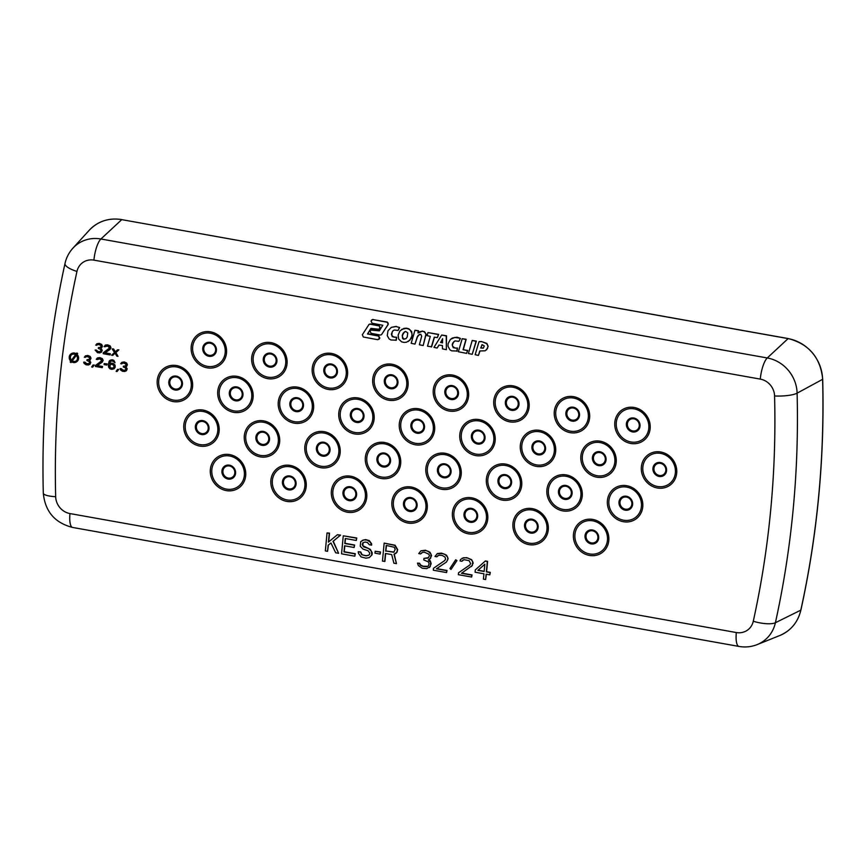 <?xml version="1.0" encoding="UTF-8"?>
<svg xmlns="http://www.w3.org/2000/svg" width="866" height="866" viewBox="0 0 866 866"><rect width="100%" height="100%" fill="white"/><g stroke="black" fill="none" stroke-linecap="round" stroke-linejoin="round"><path stroke-width="1.3" d="M379.221 329.286L380.261 328.138L379.297 325.724L370.215 323.981L369.024 324.425L362.334 334.741L363.319 337.004L377.695 339.699L379.546 338.303L378.453 336.051L367.52 333.973L370.919 328.376L379.221 329.286L379.914 326.915L379.037 325.908L369.955 324.155L368.764 324.609M378.886 339.364L379.806 338.119L378.713 335.878L367.779 333.789L371.049 328.398M379.47 330.66L371.958 329.502L370.648 330.098L370.074 331.126L371.07 333.291L380.293 335.066L381.505 334.677L387.903 324.718L387.925 323.397L387.048 322.239L372.705 319.554L371.027 321.037L372.077 323.224L382.794 325.27L379.351 330.855L370.648 330.098M372.943 319.392L371.536 320.063M381.505 334.677L388.163 324.544L388.174 323.213L387.308 322.065L372.705 319.554M396.033 340.37L396.444 337.415L392.298 336.679L391.367 334.092L392.872 330.834L394.366 329.978L398.057 330.487L399.367 327.705L398.706 327.272L396.033 326.547L391.335 327.359L387.979 330.812L387.264 335.672L389.137 338.942L390.934 339.981L396.292 340.197L396.693 337.242L393.889 337.177L391.789 335.423L392.125 332.068L393.099 330.704M396.271 326.374L391.335 327.359M398.057 330.487L399.627 327.532L396.033 326.547M408.254 341.507L411.361 338.227L412.173 335.77L411.653 331.526L408.914 328.853L406.49 328.182L403.902 328.387L399.984 330.844L398.144 335.12L398.641 339.028L401.64 341.853L404.032 342.416L406.338 342.265L409.845 340.241L411.913 335.954L411.978 333.562L410.289 330.173L408.655 329.037L406.23 328.366L401.716 329.383M423.171 345.556L426.137 334.2L424.221 331.819L422.305 331.234L417.964 333.009L418.267 330.953L414.944 330.249L411.188 343.304L414.987 344.094L417.195 337.058L418.289 335.283L420.746 334.254L421.699 336.203L419.371 344.765L423.171 345.556L425.877 334.384M414.987 344.094L417.455 336.885L419.555 334.319M418.224 332.815L418.516 330.769L414.944 330.249M422.543 331.061L419.577 331.797M426.137 334.2L424.481 331.635L422.305 331.234M431.344 347.006L434.267 337.188L437.362 337.61L438.369 334.557L427.977 332.576L427.09 335.651L430.283 336.354L427.501 346.194L431.604 346.833L434.461 337.22M437.362 337.61L438.629 334.384L427.977 332.576M437.135 348.045L438.954 345.069L442.429 345.556L442.483 348.868L446.369 349.691L446.239 335.965L441.671 335.023L433.974 347.363L437.135 348.045L439.094 345.079M446.369 349.691L446.499 335.791L441.671 335.023M456.847 351.228L457.205 348.229L453.254 347.667L452.193 344.863L452.691 343.088L454.964 340.901L458.872 341.345L460.182 338.584L459.575 338.13L454.639 337.448L450.363 339.45L448.112 343.705L448.003 346.248L449.898 349.788L451.706 350.827L457.107 351.055L457.465 348.045L455.051 348.1L452.593 346.27L452.453 344.679L453.871 341.615M458.872 341.345L460.441 338.411L457.053 337.21L452.463 338L450.363 339.45M466.622 353.36L467.737 350.438L463.072 349.702L465.919 339.483L462.206 338.693L458.363 351.758L466.622 353.36L467.478 350.622L463.072 349.702M463.332 349.518L466.179 339.299L462.206 338.693M472.219 354.313L476.343 341.117L472.208 340.479L468.419 353.523L472.219 354.313L476.084 341.291L472.208 340.479M486.551 349.886L488.143 346.346L486.627 343.64L481.561 341.529L479.039 341.637L475.163 354.703L478.433 355.417L479.796 350.968L485.155 350.795L487.504 348.446L487.883 346.519M478.433 355.417L479.991 350.99M488.143 346.346L486.887 343.456L481.561 341.529M328.679 541.91L329.513 533.131L327.045 532.915L325.345 550.928L327.554 551.328L328.127 545.19L330.964 542.971L335.662 552.768L338.606 553.298L332.988 541.38L340.306 535.285L337.361 534.755L328.42 542.127L329.253 533.304L327.045 532.915M338.606 553.298L333.248 541.196L340.565 535.101L337.361 534.755M327.554 551.328L328.387 545.006L330.974 542.982M354.822 556.188L355.038 553.894L343.986 551.923L344.56 545.786L354.14 547.496L354.356 545.19L344.776 543.48L345.253 538.5L356.305 540.471L356.521 538.176L343.261 535.805L341.55 553.829L354.822 556.188L355.298 553.71L344.246 551.739L344.798 545.829M356.305 540.471L356.781 537.992L343.261 535.805M354.14 547.496L354.616 545.017L345.036 543.307L345.491 538.544M369.295 557.607L371.795 554.933L371.395 551.35L368.656 548.524L363.568 546.836L362.28 544.66L362.832 542.809L365.149 542.051L367.357 542.452L369.392 544.757L371.601 545.158L370.377 542.213L367.206 540.081L363.861 539.875L360.689 541.651L360.256 546.251L362.984 549.076L368.072 550.765L369.739 553.006L369.63 554.153L368.775 555.182L366.091 555.864L361.707 554.695L360.451 552.129L358.243 551.739L358.459 553.331L361.122 556.925L365.874 558.169L369.295 557.607L372.055 554.76L372.239 552.844L370.323 549.38L362.8 545.699L363.06 542.701M368.851 555.084L366.35 555.691L363.406 555.16L361.966 554.511L360.711 551.956L358.243 551.739M371.601 545.158L371.601 543.761L369.273 540.611L365.625 539.572L362.313 540.373M380.12 554.088L380.564 551.988L375.151 551.241L374.967 553.158L380.12 554.088L380.304 552.162L375.151 551.241M384.666 561.525L385.424 553.471L391.692 554.586L393.878 563.171L396.455 563.625L393.976 554.218L396.769 552.378L397.397 549.758L394.809 545.396L384.158 543.112L382.458 561.125L384.926 561.341L385.662 553.515M395.524 553.71L397.029 552.194L397.656 549.585L395.069 545.223L384.158 543.112M396.455 563.625L394.257 554.121M427.869 566.31L423.063 566.202L420.551 564.978L419.599 563.246L417.499 563.095L418.386 565.595L422.251 568.237L426.711 568.637L430.283 566.548L430.683 562.326L428.28 559.956L430.716 558.05L431.073 554.218L428.345 551.382L425.801 550.549L420.898 550.841L418.765 553.58L420.616 553.904L422.63 552.313L424.513 552.259L428.822 554.208L429.46 555.485L428.497 557.65L423.929 558.397L423.788 559.934L428.475 561.937L429.06 563.604L428.475 565.834L426.895 566.721L422.803 566.386L420.302 565.152L419.339 563.42L417.499 563.095M427.912 558.115L423.929 558.397M420.616 553.904L421.645 552.8M429.861 559.068L431.56 555.636L430.001 552.237L425.325 550.235L420.898 550.841M429.439 567.566L431.16 563.755L430.315 560.865L428.573 559.793M446.445 562.023L448.133 558.592L446.585 555.203L441.53 553.125L437.373 553.558L434.981 556.47L436.821 556.795L438.845 555.214L442.201 555.42L445.037 557.098L445.6 559.144L444.713 560.551L433.487 568.291L433.314 570.207L446.575 572.578L446.759 570.662L436.442 568.81L446.445 562.023L447.809 559.544L447.657 557.174L444.929 554.348L442.753 553.569L437.114 553.731M446.575 572.578L447.018 570.477L436.702 568.637M444.713 560.54L433.487 568.291M436.821 556.795L437.85 555.691M450.991 569.46L456.945 560.562L455.657 559.772L449.963 568.497L450.991 569.46L456.685 560.735L455.657 559.772M469.773 565.022L458.547 572.762L458.363 574.678L471.634 577.048L471.818 575.132L461.491 573.292L472.349 565.476L472.717 561.644L471.385 559.847L467.813 558.04L463.721 557.704L460.55 559.479L460.041 560.941L461.881 561.276L463.905 559.685L469.069 560.605L470.649 563.614L469.773 565.022L458.547 572.762M461.881 561.276L462.909 560.161M471.505 566.505L473.193 563.073L471.645 559.674L466.59 557.607L462.173 558.202M471.634 577.048L472.067 574.948L461.762 573.108M489.831 574.84L490.308 572.361L486.616 571.701L487.601 561.352L485.382 560.952L475.304 569.904L475.088 572.21L483.932 573.79L483.423 579.148L485.631 579.549L486.14 574.18L489.831 574.84L490.048 572.534L486.356 571.885L487.341 561.525L485.122 561.136M485.631 579.549L486.378 574.223M76.673 361.75A4.828 4.438 -124.7 0 0 77.063 354.41L77.669 353.599L76.922 352.992L76.067 353.988A4.828 4.438 -124.7 0 0 70.785 361.165L70.178 361.988L70.925 362.594L71.607 361.826M76.24 353.761A4.828 4.438 -124.7 0 0 71.174 353.826M100.532 351.628L98.075 351.564L96.299 350.048L95.087 350.059L97.533 352.7L99.828 352.906L101.668 351.834L101.874 349.658L100.64 348.435L101.885 347.461L102.069 345.491L99.363 343.596L96.84 343.748L95.747 345.155L98.702 344.484L100.921 345.48L100.748 347.255L98.399 347.634L98.323 348.424L100.737 349.463L100.737 351.466L97.826 351.748L95.087 350.059M100.553 347.407L98.399 347.634M96.689 345.328L97.306 344.722M101.452 347.98L102.448 346.129L101.647 344.387L99.244 343.358L96.84 343.748M101.235 352.354L102.242 350.308L100.921 348.284M89.111 363.72L86.654 363.666L84.879 362.14L83.666 362.15L84.121 363.439L86.113 364.792L88.408 364.997L90.248 363.926L90.454 361.761L89.22 360.537L90.465 359.552L90.649 357.582L87.942 355.699L85.42 355.85L84.327 357.257L87.282 356.575L89.501 357.571L89.328 359.347L86.979 359.736L86.903 360.527L89.317 361.555L89.317 363.558L86.394 363.839L83.666 362.15M89.133 359.509L86.979 359.736M85.269 357.42L85.886 356.814M90.032 360.083L91.027 358.221L90.226 356.478L87.823 355.45L85.42 355.85M89.815 364.445L90.822 362.399L89.501 360.375M92.64 367.162L94.242 365.019L93.03 365.019L91.688 366.989L92.64 367.162L93.983 365.192L93.03 365.019M97.209 359.552L99.98 358.849L101.723 360.765L95.498 365.463L95.401 366.448L102.22 367.671L102.318 366.686L97.014 365.733L102.156 362.248L102.783 359.747L99.503 357.755L97.36 357.983L96.267 359.39L97.826 358.946M102.156 362.248L103.151 360.386L102.361 358.643L99.763 357.582L97.36 357.983M102.22 367.671L102.578 366.502L97.273 365.56M101.268 361.479L95.498 365.463M106.713 365.062L107.059 363.893L104.147 363.601L104.061 364.586L106.713 365.062L106.799 364.077L104.147 363.601M113.857 368.938L115.07 366.35L114.269 364.608L111.498 363.309L109.322 363.926L110.945 361.003L112.677 361.111L115.026 362.735L114.399 361.219L112.58 360.094L110.848 359.985L109.203 361.1L108.282 364.738L108.629 367.206L110.014 368.862L111.887 369.392L114.117 368.764L115.232 367.162L115.037 365.116L113.641 363.666L111.757 363.135L109.581 363.742L110.523 361.209M115.026 362.735L113.76 360.278L112.082 359.78L109.852 360.408M117.083 371.525L118.685 369.381L117.484 369.392L116.141 371.352L117.083 371.525L118.426 369.555L117.484 369.392M109.982 349.507L110.978 347.656L110.177 345.913L107.579 344.841L105.436 345.058L104.082 346.649L107.795 346.108L109.538 348.024L103.314 352.722L103.227 353.718L110.047 354.93L110.144 353.945L104.829 352.992L109.982 349.507L110.599 347.006L108.077 345.155L105.176 345.242M110.047 354.93L110.393 353.761L105.1 352.819M109.094 348.738L103.314 352.722M105.035 346.822L105.652 346.205M125.494 370.215L123.048 370.161L121.262 368.635L120.06 368.645L120.515 369.934L122.507 371.287L124.801 371.492L126.631 370.421L126.837 368.256L125.602 367.032L126.847 366.047L127.042 364.077L124.325 362.194L121.803 362.345L120.71 363.752L123.665 363.07L125.884 364.077L125.711 365.853L123.362 366.231L123.297 367.022L125.7 368.05L125.7 370.053L122.788 370.334L120.06 368.645M125.516 366.004L123.362 366.231M121.662 363.915L122.279 363.309M126.414 366.578L127.41 364.727L126.609 362.973L124.206 361.945L121.803 362.345M126.198 370.94L127.215 368.894L125.895 366.87M115.373 351.812L113.554 348.911L112.158 348.89L114.518 352.516L111.562 355.201L112.699 355.406L115.026 353.209L116.867 356.153L118.003 356.348L115.654 352.722L118.599 350.048L117.462 349.842L115.135 352.029L113.294 349.095L112.158 348.89M118.003 356.348L115.903 352.549L118.858 349.864L117.462 349.842M112.699 355.406L115.048 353.252M404.541 331.743L402.506 335.261L402.419 337.134L403.957 339.093L406.078 338.584M442.602 338.963L440.772 342.222L442.526 342.633M481.961 344.679L480.933 347.807L483.477 347.991M394.008 552.064L385.9 550.993L386.431 545.461M484.17 571.268L478.14 570.185L484.83 564.253M71.726 354.627A3.865 3.551 -124.7 0 0 71.499 360.191M72.062 361.046L76.273 355.32A3.865 3.551 55.3 0 1 72.062 361.046L76.349 355.396M72.322 360.862A3.865 3.551 -124.7 0 0 76.121 360.96M113.446 367.963L111.108 368.028L110.025 367.227L110.101 364.608M407.756 332.923L405.634 331.397L403.188 333.118L402.246 335.445L402.647 338.541L403.697 339.266L406.046 338.638L407.258 336.906L407.756 332.923M440.513 342.406L442.515 342.871L442.613 338.682L440.772 342.222M481.301 341.724L479.039 341.637M482.254 344.7L480.673 347.991L483.304 348.164L484.31 345.999L482.254 344.69M385.651 551.166L386.193 545.418L394.257 547.247L395.188 549.369L393.792 552.237L385.9 550.993M484.841 564.199L484.148 571.484L477.88 570.369L484.841 564.199M77.063 354.41L76.663 353.166M70.925 362.594L71.532 361.772A4.828 4.438 -124.7 0 0 76.803 354.595M75.526 354.714L71.315 360.44A3.865 3.551 55.3 0 1 75.526 354.714M114.106 366.383L113.37 368.05L112.169 368.44L109.766 367.411L109.365 365.539L111.216 364.261L113.1 364.792L114.106 366.383M89.198 230.302A40.388 37.173 55.3 0 1 121.684 219.628L788.038 338.595A40.388 37.173 55.3 0 1 822.613 379.373A981.21 903.206 55.3 0 1 800.79 610.227A40.388 37.173 55.3 0 1 779.681 635.568C790.831 630.773 797.9 622.297 800.877 610.129L775.406 622.719A975.69 898.118 -124.7 0 0 797.11 393.164L822.7 379.276C820.481 357.55 808.963 343.975 788.168 338.552L767.265 357.961L100.911 238.994A34.857 32.085 -124.7 0 0 72.874 248.217L89.198 230.302C97.988 221.176 108.856 217.604 121.814 219.574L100.911 238.994A18.229 5.25 -79.9 0 0 93.918 260.136A16.703 15.371 -124.7 0 0 76.966 271.426A957.525 881.404 -124.7 0 0 55.673 496.705A16.703 15.371 -124.7 0 0 69.962 513.57L736.317 632.537A16.703 15.371 -124.7 0 0 753.279 621.247A957.525 881.404 -124.7 0 0 774.572 395.968A18.229 4.135 -1.5 0 0 797.11 393.164A34.857 32.085 -124.7 0 0 767.265 357.961A18.229 5.25 -79.9 0 0 760.272 379.102L93.918 260.136M121.9 219.672L788.168 338.552M736.317 632.537A18.229 5.25 100.1 0 0 738.969 646.426C745.236 647.519 751.309 646.902 757.187 644.585A34.857 32.085 -124.7 0 0 775.406 622.719A18.229 5.423 12.4 0 1 753.279 621.247M774.572 395.968A16.703 15.371 -124.7 0 0 760.272 379.102M630.784 443.468A18.738 17.255 55.3 0 1 614.817 422.316A18.738 17.255 55.3 0 1 634.183 407.475A18.738 17.255 55.3 0 1 650.149 428.627A18.738 17.255 55.3 0 1 630.784 443.468M570.261 432.664A18.738 17.255 55.3 0 1 554.294 411.512A18.738 17.255 55.3 0 1 573.66 396.671A18.738 17.255 55.3 0 1 589.627 417.823A18.738 17.255 55.3 0 1 570.261 432.664M509.749 421.861A18.738 17.255 55.3 0 1 493.782 400.709A18.738 17.255 55.3 0 1 513.148 385.868A18.738 17.255 55.3 0 1 529.115 407.009A18.738 17.255 55.3 0 1 509.749 421.861M449.227 411.058A18.738 17.255 55.3 0 1 433.26 389.906A18.738 17.255 55.3 0 1 452.626 375.054A18.738 17.255 55.3 0 1 468.593 396.206A18.738 17.255 55.3 0 1 449.227 411.058M388.704 400.244A18.738 17.255 55.3 0 1 372.737 379.091A18.738 17.255 55.3 0 1 392.114 364.25A18.738 17.255 55.3 0 1 408.081 385.402A18.738 17.255 55.3 0 1 388.704 400.244M328.192 389.44A18.738 17.255 55.3 0 1 312.225 368.288A18.738 17.255 55.3 0 1 331.591 353.447A18.738 17.255 55.3 0 1 347.558 374.599A18.738 17.255 55.3 0 1 328.192 389.44M267.67 378.637A18.738 17.255 55.3 0 1 251.703 357.485A18.738 17.255 55.3 0 1 271.08 342.644A18.738 17.255 55.3 0 1 287.047 363.796A18.738 17.255 55.3 0 1 267.67 378.637M207.158 367.834A18.738 17.255 55.3 0 1 191.191 346.681A18.738 17.255 55.3 0 1 210.557 331.84A18.738 17.255 55.3 0 1 226.524 352.992A18.738 17.255 55.3 0 1 207.158 367.834M641.37 466.839A18.738 17.255 55.3 0 1 660.747 451.998A18.738 17.255 55.3 0 1 676.703 473.15A18.738 17.255 55.3 0 1 657.337 487.991A18.738 17.255 55.3 0 1 641.37 466.839M580.859 456.036A18.738 17.255 55.3 0 1 600.225 441.195A18.738 17.255 55.3 0 1 616.191 462.347A18.738 17.255 55.3 0 1 596.826 477.188A18.738 17.255 55.3 0 1 580.859 456.036M520.336 445.232A18.738 17.255 55.3 0 1 539.702 430.391A18.738 17.255 55.3 0 1 555.669 451.543A18.738 17.255 55.3 0 1 536.303 466.384A18.738 17.255 55.3 0 1 520.336 445.232M459.824 434.429A18.738 17.255 55.3 0 1 479.19 419.588A18.738 17.255 55.3 0 1 495.157 440.74A18.738 17.255 55.3 0 1 475.791 455.581A18.738 17.255 55.3 0 1 459.824 434.429M399.302 423.626A18.738 17.255 55.3 0 1 418.668 408.784A18.738 17.255 55.3 0 1 434.635 429.926A18.738 17.255 55.3 0 1 415.269 444.778A18.738 17.255 55.3 0 1 399.302 423.626M338.79 412.822A18.738 17.255 55.3 0 1 358.156 397.97A18.738 17.255 55.3 0 1 374.123 419.122A18.738 17.255 55.3 0 1 354.757 433.963A18.738 17.255 55.3 0 1 338.79 412.822M278.267 402.008A18.738 17.255 55.3 0 1 297.633 387.167A18.738 17.255 55.3 0 1 313.6 408.319A18.738 17.255 55.3 0 1 294.234 423.16A18.738 17.255 55.3 0 1 278.267 402.008M217.756 391.205A18.738 17.255 55.3 0 1 237.122 376.364A18.738 17.255 55.3 0 1 253.089 397.516A18.738 17.255 55.3 0 1 233.723 412.357A18.738 17.255 55.3 0 1 217.756 391.205M157.233 380.401A18.738 17.255 55.3 0 1 176.599 365.56A18.738 17.255 55.3 0 1 192.566 386.712A18.738 17.255 55.3 0 1 173.2 401.553A18.738 17.255 55.3 0 1 157.233 380.401M623.379 521.711A18.738 17.255 55.3 0 1 607.412 500.559A18.738 17.255 55.3 0 1 626.789 485.718A18.738 17.255 55.3 0 1 642.756 506.87A18.738 17.255 55.3 0 1 623.379 521.711M562.868 510.908A18.738 17.255 55.3 0 1 546.901 489.755A18.738 17.255 55.3 0 1 566.267 474.914A18.738 17.255 55.3 0 1 582.233 496.066A18.738 17.255 55.3 0 1 562.868 510.908M502.345 500.104A18.738 17.255 55.3 0 1 486.378 478.952A18.738 17.255 55.3 0 1 505.755 464.111A18.738 17.255 55.3 0 1 521.722 485.263A18.738 17.255 55.3 0 1 502.345 500.104M441.833 489.301A18.738 17.255 55.3 0 1 425.866 468.149A18.738 17.255 55.3 0 1 445.232 453.308A18.738 17.255 55.3 0 1 461.199 474.46A18.738 17.255 55.3 0 1 441.833 489.301M381.311 478.497A18.738 17.255 55.3 0 1 365.344 457.345A18.738 17.255 55.3 0 1 384.72 442.504A18.738 17.255 55.3 0 1 400.677 463.646A18.738 17.255 55.3 0 1 381.311 478.497M320.799 467.694A18.738 17.255 55.3 0 1 304.832 446.542A18.738 17.255 55.3 0 1 324.198 431.69A18.738 17.255 55.3 0 1 340.165 452.842A18.738 17.255 55.3 0 1 320.799 467.694M260.276 456.88A18.738 17.255 55.3 0 1 244.309 435.739A18.738 17.255 55.3 0 1 263.675 420.887A18.738 17.255 55.3 0 1 279.642 442.039A18.738 17.255 55.3 0 1 260.276 456.88M199.765 446.077A18.738 17.255 55.3 0 1 183.798 424.925A18.738 17.255 55.3 0 1 203.164 410.083A18.738 17.255 55.3 0 1 219.13 431.236A18.738 17.255 55.3 0 1 199.765 446.077M226.318 490.6A18.738 17.255 55.3 0 1 210.351 469.459A18.738 17.255 55.3 0 1 229.728 454.607A18.738 17.255 55.3 0 1 245.695 475.759A18.738 17.255 55.3 0 1 226.318 490.6M286.841 501.414A18.738 17.255 55.3 0 1 270.874 480.262A18.738 17.255 55.3 0 1 290.24 465.421A18.738 17.255 55.3 0 1 306.207 486.562A18.738 17.255 55.3 0 1 286.841 501.414M347.353 512.217A18.738 17.255 55.3 0 1 331.386 491.065A18.738 17.255 55.3 0 1 350.762 476.224A18.738 17.255 55.3 0 1 366.729 497.376A18.738 17.255 55.3 0 1 347.353 512.217M407.875 523.021A18.738 17.255 55.3 0 1 391.908 501.869A18.738 17.255 55.3 0 1 411.274 487.028A18.738 17.255 55.3 0 1 427.241 508.18A18.738 17.255 55.3 0 1 407.875 523.021M468.387 533.824A18.738 17.255 55.3 0 1 452.42 512.672A18.738 17.255 55.3 0 1 471.797 497.831A18.738 17.255 55.3 0 1 487.764 518.983A18.738 17.255 55.3 0 1 468.387 533.824M528.909 544.627A18.738 17.255 55.3 0 1 512.943 523.475A18.738 17.255 55.3 0 1 532.309 508.634A18.738 17.255 55.3 0 1 548.275 529.786A18.738 17.255 55.3 0 1 528.909 544.627M589.421 555.431A18.738 17.255 55.3 0 1 573.454 534.279A18.738 17.255 55.3 0 1 592.831 519.438A18.738 17.255 55.3 0 1 608.798 540.59A18.738 17.255 55.3 0 1 589.421 555.431M634.118 408.871A17.244 15.869 55.3 0 1 648.796 428.324A17.244 15.869 55.3 0 1 630.989 441.974A17.244 15.869 55.3 0 1 616.3 422.521A17.244 15.869 55.3 0 1 634.118 408.871M632.548 431.918A7.242 6.657 55.3 0 1 626.378 423.745A7.242 6.657 55.3 0 1 633.858 418.018A7.242 6.657 55.3 0 1 640.028 426.18A7.242 6.657 55.3 0 1 632.548 431.918M632.743 430.932A6.289 5.791 55.3 0 1 627.385 423.831A6.289 5.791 55.3 0 1 633.89 418.841A6.289 5.791 55.3 0 1 639.249 425.942A6.289 5.791 55.3 0 1 632.743 430.932M573.595 398.068A17.244 15.869 55.3 0 1 588.285 417.52A17.244 15.869 55.3 0 1 570.467 431.171A17.244 15.869 55.3 0 1 555.777 411.718A17.244 15.869 55.3 0 1 573.595 398.068M572.025 421.114A7.242 6.657 55.3 0 1 565.866 412.941A7.242 6.657 55.3 0 1 573.346 407.215A7.242 6.657 55.3 0 1 579.506 415.377A7.242 6.657 55.3 0 1 572.025 421.114M572.231 420.129A6.289 5.791 55.3 0 1 566.873 413.028A6.289 5.791 55.3 0 1 573.368 408.038A6.289 5.791 55.3 0 1 578.737 415.139A6.289 5.791 55.3 0 1 572.231 420.129M513.083 387.254A17.244 15.869 55.3 0 1 527.762 406.717A17.244 15.869 55.3 0 1 509.944 420.367A17.244 15.869 55.3 0 1 495.265 400.915A17.244 15.869 55.3 0 1 513.083 387.254M511.514 410.311A7.242 6.657 55.3 0 1 505.343 402.138A7.242 6.657 55.3 0 1 512.824 396.411A7.242 6.657 55.3 0 1 518.994 404.574A7.242 6.657 55.3 0 1 511.514 410.311M511.709 409.326A6.289 5.791 55.3 0 1 506.35 402.225A6.289 5.791 55.3 0 1 512.856 397.234A6.289 5.791 55.3 0 1 518.214 404.335A6.289 5.791 55.3 0 1 511.709 409.326M452.561 376.45A17.244 15.869 55.3 0 1 467.25 395.914A17.244 15.869 55.3 0 1 449.432 409.564A17.244 15.869 55.3 0 1 434.743 390.111A17.244 15.869 55.3 0 1 452.561 376.45M450.991 399.507A7.242 6.657 55.3 0 1 444.832 391.335A7.242 6.657 55.3 0 1 452.312 385.608A7.242 6.657 55.3 0 1 458.471 393.77A7.242 6.657 55.3 0 1 450.991 399.507M451.197 398.522A6.289 5.791 55.3 0 1 445.838 391.41A6.289 5.791 55.3 0 1 452.333 386.431A6.289 5.791 55.3 0 1 457.692 393.532A6.289 5.791 55.3 0 1 451.197 398.522M392.049 365.647A17.244 15.869 55.3 0 1 406.728 385.099A17.244 15.869 55.3 0 1 388.91 398.761A17.244 15.869 55.3 0 1 374.231 379.297A17.244 15.869 55.3 0 1 392.049 365.647M390.479 388.704A7.242 6.657 55.3 0 1 384.309 380.531A7.242 6.657 55.3 0 1 391.789 374.805A7.242 6.657 55.3 0 1 397.959 382.967A7.242 6.657 55.3 0 1 390.479 388.704M390.674 387.708A6.289 5.791 55.3 0 1 385.316 380.607A6.289 5.791 55.3 0 1 391.822 375.627A6.289 5.791 55.3 0 1 397.18 382.729A6.289 5.791 55.3 0 1 390.674 387.708M331.526 354.844A17.244 15.869 55.3 0 1 346.216 374.296A17.244 15.869 55.3 0 1 328.398 387.957A17.244 15.869 55.3 0 1 313.709 368.494A17.244 15.869 55.3 0 1 331.526 354.844M329.957 377.89A7.242 6.657 55.3 0 1 323.797 369.728A7.242 6.657 55.3 0 1 331.277 363.991A7.242 6.657 55.3 0 1 337.437 372.163A7.242 6.657 55.3 0 1 329.957 377.89M330.163 376.905A6.289 5.791 55.3 0 1 324.793 369.804A6.289 5.791 55.3 0 1 331.299 364.824A6.289 5.791 55.3 0 1 336.658 371.925A6.289 5.791 55.3 0 1 330.163 376.905M271.004 344.04A17.244 15.869 55.3 0 1 285.693 363.493A17.244 15.869 55.3 0 1 267.875 377.143A17.244 15.869 55.3 0 1 253.197 357.69A17.244 15.869 55.3 0 1 271.004 344.04M269.445 367.087A7.242 6.657 55.3 0 1 263.275 358.925A7.242 6.657 55.3 0 1 270.755 353.187A7.242 6.657 55.3 0 1 276.925 361.36A7.242 6.657 55.3 0 1 269.445 367.087M269.64 366.101A6.289 5.791 55.3 0 1 264.282 359A6.289 5.791 55.3 0 1 270.787 354.021A6.289 5.791 55.3 0 1 276.146 361.122A6.289 5.791 55.3 0 1 269.64 366.101M210.492 333.237A17.244 15.869 55.3 0 1 225.182 352.689A17.244 15.869 55.3 0 1 207.364 366.34A17.244 15.869 55.3 0 1 192.674 346.887A17.244 15.869 55.3 0 1 210.492 333.237M208.923 356.283A7.242 6.657 55.3 0 1 202.763 348.121A7.242 6.657 55.3 0 1 210.243 342.384A7.242 6.657 55.3 0 1 216.403 350.557A7.242 6.657 55.3 0 1 208.923 356.283M209.128 355.298A6.289 5.791 55.3 0 1 203.759 348.197A6.289 5.791 55.3 0 1 210.265 343.217A6.289 5.791 55.3 0 1 215.623 350.319A6.289 5.791 55.3 0 1 209.128 355.298M675.361 472.847A17.244 15.869 55.3 0 1 657.543 486.497A17.244 15.869 55.3 0 1 642.853 467.045A17.244 15.869 55.3 0 1 660.671 453.394A17.244 15.869 55.3 0 1 675.361 472.847M652.942 468.279A7.242 6.657 55.3 0 1 660.422 462.541A7.242 6.657 55.3 0 1 666.582 470.714A7.242 6.657 55.3 0 1 659.102 476.441A7.242 6.657 55.3 0 1 652.942 468.279M653.949 468.354A6.289 5.791 55.3 0 1 660.444 463.375A6.289 5.791 55.3 0 1 665.813 470.476A6.289 5.791 55.3 0 1 659.307 475.456A6.289 5.791 55.3 0 1 653.949 468.354M614.838 462.043A17.244 15.869 55.3 0 1 597.031 475.694A17.244 15.869 55.3 0 1 582.342 456.241A17.244 15.869 55.3 0 1 600.16 442.591A17.244 15.869 55.3 0 1 614.838 462.043M592.42 457.465A7.242 6.657 55.3 0 1 599.9 451.738A7.242 6.657 55.3 0 1 606.07 459.911A7.242 6.657 55.3 0 1 598.59 465.637A7.242 6.657 55.3 0 1 592.42 457.465M593.427 457.551A6.289 5.791 55.3 0 1 599.932 452.572A6.289 5.791 55.3 0 1 605.291 459.673A6.289 5.791 55.3 0 1 598.785 464.652A6.289 5.791 55.3 0 1 593.427 457.551M554.327 451.24A17.244 15.869 55.3 0 1 536.509 464.89A17.244 15.869 55.3 0 1 521.819 445.438A17.244 15.869 55.3 0 1 539.637 431.788A17.244 15.869 55.3 0 1 554.327 451.24M531.908 446.661A7.242 6.657 55.3 0 1 539.388 440.935A7.242 6.657 55.3 0 1 545.548 449.097A7.242 6.657 55.3 0 1 538.067 454.834A7.242 6.657 55.3 0 1 531.908 446.661M532.915 446.748A6.289 5.791 55.3 0 1 539.41 441.757A6.289 5.791 55.3 0 1 544.779 448.859A6.289 5.791 55.3 0 1 538.273 453.849A6.289 5.791 55.3 0 1 532.915 446.748M493.804 440.437A17.244 15.869 55.3 0 1 475.997 454.087A17.244 15.869 55.3 0 1 461.307 434.635A17.244 15.869 55.3 0 1 479.125 420.973A17.244 15.869 55.3 0 1 493.804 440.437M471.385 435.858A7.242 6.657 55.3 0 1 478.866 430.131A7.242 6.657 55.3 0 1 485.036 438.293A7.242 6.657 55.3 0 1 477.556 444.031A7.242 6.657 55.3 0 1 471.385 435.858M472.392 435.944A6.289 5.791 55.3 0 1 478.898 430.954A6.289 5.791 55.3 0 1 484.256 438.055A6.289 5.791 55.3 0 1 477.751 443.046A6.289 5.791 55.3 0 1 472.392 435.944M433.292 429.633A17.244 15.869 55.3 0 1 415.474 443.284A17.244 15.869 55.3 0 1 400.785 423.831A17.244 15.869 55.3 0 1 418.603 410.17A17.244 15.869 55.3 0 1 433.292 429.633M410.874 425.054A7.242 6.657 55.3 0 1 418.354 419.328A7.242 6.657 55.3 0 1 424.513 427.49A7.242 6.657 55.3 0 1 417.033 433.227A7.242 6.657 55.3 0 1 410.874 425.054M411.88 425.141A6.289 5.791 55.3 0 1 418.375 420.151A6.289 5.791 55.3 0 1 423.745 427.252A6.289 5.791 55.3 0 1 417.239 432.242A6.289 5.791 55.3 0 1 411.88 425.141M372.77 418.83A17.244 15.869 55.3 0 1 354.963 432.48A17.244 15.869 55.3 0 1 340.273 413.017A17.244 15.869 55.3 0 1 358.091 399.367A17.244 15.869 55.3 0 1 372.77 418.83M350.351 414.251A7.242 6.657 55.3 0 1 357.831 408.525A7.242 6.657 55.3 0 1 364.001 416.687A7.242 6.657 55.3 0 1 356.521 422.424A7.242 6.657 55.3 0 1 350.351 414.251M351.358 414.327A6.289 5.791 55.3 0 1 357.864 409.347A6.289 5.791 55.3 0 1 363.222 416.449A6.289 5.791 55.3 0 1 356.716 421.428A6.289 5.791 55.3 0 1 351.358 414.327M312.258 408.016A17.244 15.869 55.3 0 1 294.44 421.677A17.244 15.869 55.3 0 1 279.75 402.214A17.244 15.869 55.3 0 1 297.568 388.563A17.244 15.869 55.3 0 1 312.258 408.016M289.839 403.448A7.242 6.657 55.3 0 1 297.319 397.721A7.242 6.657 55.3 0 1 303.479 405.883A7.242 6.657 55.3 0 1 295.999 411.61A7.242 6.657 55.3 0 1 289.839 403.448M290.846 403.524A6.289 5.791 55.3 0 1 297.341 398.544A6.289 5.791 55.3 0 1 302.71 405.645A6.289 5.791 55.3 0 1 296.204 410.625A6.289 5.791 55.3 0 1 290.846 403.524M251.735 397.213A17.244 15.869 55.3 0 1 233.917 410.874A17.244 15.869 55.3 0 1 219.239 391.41A17.244 15.869 55.3 0 1 237.057 377.76A17.244 15.869 55.3 0 1 251.735 397.213M229.317 392.644A7.242 6.657 55.3 0 1 236.797 386.907A7.242 6.657 55.3 0 1 242.967 395.08A7.242 6.657 55.3 0 1 235.487 400.806A7.242 6.657 55.3 0 1 229.317 392.644M230.324 392.72A6.289 5.791 55.3 0 1 236.829 387.741A6.289 5.791 55.3 0 1 242.188 394.842A6.289 5.791 55.3 0 1 235.682 399.821A6.289 5.791 55.3 0 1 230.324 392.72M191.224 386.409A17.244 15.869 55.3 0 1 173.406 400.06A17.244 15.869 55.3 0 1 158.716 380.607A17.244 15.869 55.3 0 1 176.534 366.957A17.244 15.869 55.3 0 1 191.224 386.409M168.805 381.841A7.242 6.657 55.3 0 1 176.285 376.104A7.242 6.657 55.3 0 1 182.445 384.277A7.242 6.657 55.3 0 1 174.964 390.003A7.242 6.657 55.3 0 1 168.805 381.841M169.812 381.917A6.289 5.791 55.3 0 1 176.307 376.937A6.289 5.791 55.3 0 1 181.665 384.039A6.289 5.791 55.3 0 1 175.17 389.018A6.289 5.791 55.3 0 1 169.812 381.917M626.713 487.114A17.244 15.869 55.3 0 1 641.403 506.567A17.244 15.869 55.3 0 1 623.585 520.217A17.244 15.869 55.3 0 1 608.906 500.765A17.244 15.869 55.3 0 1 626.713 487.114M625.155 510.161A7.242 6.657 55.3 0 1 618.984 501.999A7.242 6.657 55.3 0 1 626.464 496.261A7.242 6.657 55.3 0 1 632.635 504.434A7.242 6.657 55.3 0 1 625.155 510.161M625.349 509.176A6.289 5.791 55.3 0 1 619.991 502.074A6.289 5.791 55.3 0 1 626.497 497.095A6.289 5.791 55.3 0 1 631.855 504.196A6.289 5.791 55.3 0 1 625.349 509.176M566.202 476.311A17.244 15.869 55.3 0 1 580.891 495.763A17.244 15.869 55.3 0 1 563.073 509.414A17.244 15.869 55.3 0 1 548.384 489.961A17.244 15.869 55.3 0 1 566.202 476.311M564.632 499.357A7.242 6.657 55.3 0 1 558.473 491.195A7.242 6.657 55.3 0 1 565.942 485.458A7.242 6.657 55.3 0 1 572.112 493.631A7.242 6.657 55.3 0 1 564.632 499.357M564.838 498.372A6.289 5.791 55.3 0 1 559.468 491.271A6.289 5.791 55.3 0 1 565.974 486.291A6.289 5.791 55.3 0 1 571.333 493.393A6.289 5.791 55.3 0 1 564.838 498.372M505.679 465.507A17.244 15.869 55.3 0 1 520.369 484.96A17.244 15.869 55.3 0 1 502.551 498.61A17.244 15.869 55.3 0 1 487.861 479.158A17.244 15.869 55.3 0 1 505.679 465.507M504.12 488.554A7.242 6.657 55.3 0 1 497.95 480.381A7.242 6.657 55.3 0 1 505.43 474.655A7.242 6.657 55.3 0 1 511.59 482.817A7.242 6.657 55.3 0 1 504.12 488.554M504.315 487.569A6.289 5.791 55.3 0 1 498.957 480.468A6.289 5.791 55.3 0 1 505.463 475.477A6.289 5.791 55.3 0 1 510.821 482.579A6.289 5.791 55.3 0 1 504.315 487.569M445.167 454.704A17.244 15.869 55.3 0 1 459.857 474.157A17.244 15.869 55.3 0 1 442.039 487.807A17.244 15.869 55.3 0 1 427.349 468.354A17.244 15.869 55.3 0 1 445.167 454.704M443.598 477.751A7.242 6.657 55.3 0 1 437.427 469.578A7.242 6.657 55.3 0 1 444.908 463.851A7.242 6.657 55.3 0 1 451.078 472.013A7.242 6.657 55.3 0 1 443.598 477.751M443.793 476.765A6.289 5.791 55.3 0 1 438.434 469.664A6.289 5.791 55.3 0 1 444.94 464.674A6.289 5.791 55.3 0 1 450.298 471.775A6.289 5.791 55.3 0 1 443.793 476.765M384.645 443.89A17.244 15.869 55.3 0 1 399.334 463.353A17.244 15.869 55.3 0 1 381.516 477.004A17.244 15.869 55.3 0 1 366.827 457.551A17.244 15.869 55.3 0 1 384.645 443.89M383.075 466.947A7.242 6.657 55.3 0 1 376.916 458.774A7.242 6.657 55.3 0 1 384.396 453.048A7.242 6.657 55.3 0 1 390.555 461.21A7.242 6.657 55.3 0 1 383.075 466.947M383.281 465.962A6.289 5.791 55.3 0 1 377.922 458.861A6.289 5.791 55.3 0 1 384.417 453.871A6.289 5.791 55.3 0 1 389.787 460.972A6.289 5.791 55.3 0 1 383.281 465.962M324.133 433.087A17.244 15.869 55.3 0 1 338.812 452.55A17.244 15.869 55.3 0 1 321.005 466.2A17.244 15.869 55.3 0 1 306.315 446.748A17.244 15.869 55.3 0 1 324.133 433.087M322.563 456.144A7.242 6.657 55.3 0 1 316.393 447.971A7.242 6.657 55.3 0 1 323.873 442.245A7.242 6.657 55.3 0 1 330.043 450.407A7.242 6.657 55.3 0 1 322.563 456.144M322.758 455.159A6.289 5.791 55.3 0 1 317.4 448.058A6.289 5.791 55.3 0 1 323.906 443.067A6.289 5.791 55.3 0 1 329.264 450.168A6.289 5.791 55.3 0 1 322.758 455.159M263.61 422.283A17.244 15.869 55.3 0 1 278.3 441.747A17.244 15.869 55.3 0 1 260.482 455.397A17.244 15.869 55.3 0 1 245.792 435.934A17.244 15.869 55.3 0 1 263.61 422.283M262.041 445.34A7.242 6.657 55.3 0 1 255.881 437.168A7.242 6.657 55.3 0 1 263.361 431.441A7.242 6.657 55.3 0 1 269.521 439.603A7.242 6.657 55.3 0 1 262.041 445.34M262.246 444.345A6.289 5.791 55.3 0 1 256.888 437.243A6.289 5.791 55.3 0 1 263.383 432.264A6.289 5.791 55.3 0 1 268.752 439.365A6.289 5.791 55.3 0 1 262.246 444.345M203.099 411.48A17.244 15.869 55.3 0 1 217.777 430.932A17.244 15.869 55.3 0 1 199.97 444.594A17.244 15.869 55.3 0 1 185.281 425.13A17.244 15.869 55.3 0 1 203.099 411.48M201.529 434.526A7.242 6.657 55.3 0 1 195.359 426.364A7.242 6.657 55.3 0 1 202.839 420.627A7.242 6.657 55.3 0 1 209.009 428.8A7.242 6.657 55.3 0 1 201.529 434.526M201.724 433.541A6.289 5.791 55.3 0 1 196.365 426.44A6.289 5.791 55.3 0 1 202.871 421.461A6.289 5.791 55.3 0 1 208.23 428.562A6.289 5.791 55.3 0 1 201.724 433.541M229.652 456.003A17.244 15.869 55.3 0 1 244.342 475.466A17.244 15.869 55.3 0 1 226.524 489.117A17.244 15.869 55.3 0 1 211.834 469.653A17.244 15.869 55.3 0 1 229.652 456.003M228.094 479.06A7.242 6.657 55.3 0 1 221.923 470.887A7.242 6.657 55.3 0 1 229.403 465.161A7.242 6.657 55.3 0 1 235.563 473.323A7.242 6.657 55.3 0 1 228.094 479.06M228.288 478.064A6.289 5.791 55.3 0 1 222.93 470.963A6.289 5.791 55.3 0 1 229.436 465.984A6.289 5.791 55.3 0 1 234.794 473.085A6.289 5.791 55.3 0 1 228.288 478.064M290.175 466.806A17.244 15.869 55.3 0 1 304.864 486.27A17.244 15.869 55.3 0 1 287.047 499.92A17.244 15.869 55.3 0 1 272.357 480.468A17.244 15.869 55.3 0 1 290.175 466.806M288.605 489.864A7.242 6.657 55.3 0 1 282.446 481.691A7.242 6.657 55.3 0 1 289.915 475.964A7.242 6.657 55.3 0 1 296.085 484.126A7.242 6.657 55.3 0 1 288.605 489.864M288.811 488.879A6.289 5.791 55.3 0 1 283.442 481.777A6.289 5.791 55.3 0 1 289.948 476.787A6.289 5.791 55.3 0 1 295.306 483.888A6.289 5.791 55.3 0 1 288.811 488.879M350.687 477.621A17.244 15.869 55.3 0 1 365.376 497.073A17.244 15.869 55.3 0 1 347.558 510.724A17.244 15.869 55.3 0 1 332.88 491.271A17.244 15.869 55.3 0 1 350.687 477.621M349.128 500.667A7.242 6.657 55.3 0 1 342.958 492.494A7.242 6.657 55.3 0 1 350.438 486.768A7.242 6.657 55.3 0 1 356.608 494.93A7.242 6.657 55.3 0 1 349.128 500.667M349.323 499.682A6.289 5.791 55.3 0 1 343.964 492.581A6.289 5.791 55.3 0 1 350.47 487.59A6.289 5.791 55.3 0 1 355.829 494.692A6.289 5.791 55.3 0 1 349.323 499.682M411.209 488.424A17.244 15.869 55.3 0 1 425.899 507.877A17.244 15.869 55.3 0 1 408.081 521.527A17.244 15.869 55.3 0 1 393.391 502.074A17.244 15.869 55.3 0 1 411.209 488.424M409.64 511.47A7.242 6.657 55.3 0 1 403.48 503.298A7.242 6.657 55.3 0 1 410.949 497.571A7.242 6.657 55.3 0 1 417.12 505.733A7.242 6.657 55.3 0 1 409.64 511.47M409.845 510.485A6.289 5.791 55.3 0 1 404.476 503.384A6.289 5.791 55.3 0 1 410.982 498.394A6.289 5.791 55.3 0 1 416.34 505.495A6.289 5.791 55.3 0 1 409.845 510.485M471.721 499.227A17.244 15.869 55.3 0 1 486.411 518.68A17.244 15.869 55.3 0 1 468.593 532.33A17.244 15.869 55.3 0 1 453.914 512.878A17.244 15.869 55.3 0 1 471.721 499.227M470.162 522.274A7.242 6.657 55.3 0 1 463.992 514.101A7.242 6.657 55.3 0 1 471.472 508.374A7.242 6.657 55.3 0 1 477.642 516.547A7.242 6.657 55.3 0 1 470.162 522.274M470.357 521.289A6.289 5.791 55.3 0 1 464.999 514.188A6.289 5.791 55.3 0 1 471.505 509.208A6.289 5.791 55.3 0 1 476.863 516.309A6.289 5.791 55.3 0 1 470.357 521.289M532.244 510.031A17.244 15.869 55.3 0 1 546.933 529.483A17.244 15.869 55.3 0 1 529.115 543.134A17.244 15.869 55.3 0 1 514.426 523.681A17.244 15.869 55.3 0 1 532.244 510.031M530.674 533.077A7.242 6.657 55.3 0 1 524.515 524.915A7.242 6.657 55.3 0 1 531.995 519.178A7.242 6.657 55.3 0 1 538.154 527.351A7.242 6.657 55.3 0 1 530.674 533.077M530.88 532.092A6.289 5.791 55.3 0 1 525.51 524.991A6.289 5.791 55.3 0 1 532.016 520.011A6.289 5.791 55.3 0 1 537.375 527.113A6.289 5.791 55.3 0 1 530.88 532.092M592.755 520.834A17.244 15.869 55.3 0 1 607.445 540.287A17.244 15.869 55.3 0 1 589.627 553.937A17.244 15.869 55.3 0 1 574.948 534.484A17.244 15.869 55.3 0 1 592.755 520.834M591.197 543.88A7.242 6.657 55.3 0 1 585.026 535.718A7.242 6.657 55.3 0 1 592.506 529.981A7.242 6.657 55.3 0 1 598.677 538.154A7.242 6.657 55.3 0 1 591.197 543.88M591.391 542.895A6.289 5.791 55.3 0 1 586.033 535.794A6.289 5.791 55.3 0 1 592.539 530.815A6.289 5.791 55.3 0 1 597.897 537.916A6.289 5.791 55.3 0 1 591.391 542.895M76.966 271.426A18.229 5.423 -167.6 0 1 65.004 263.502M55.673 496.705A18.229 4.135 178.5 0 1 43.3 493.122C45.075 511.46 54.85 522.902 72.614 527.448L738.969 646.426M69.962 513.57A18.229 5.25 100.1 0 0 72.549 527.437M800.877 610.129C817.439 534.831 824.713 457.876 822.7 379.276M757.187 644.585L779.681 635.568M72.874 248.217C68.923 252.591 66.314 257.667 65.015 263.437C48.539 338.379 41.297 414.944 43.3 493.122"/></g></svg>
